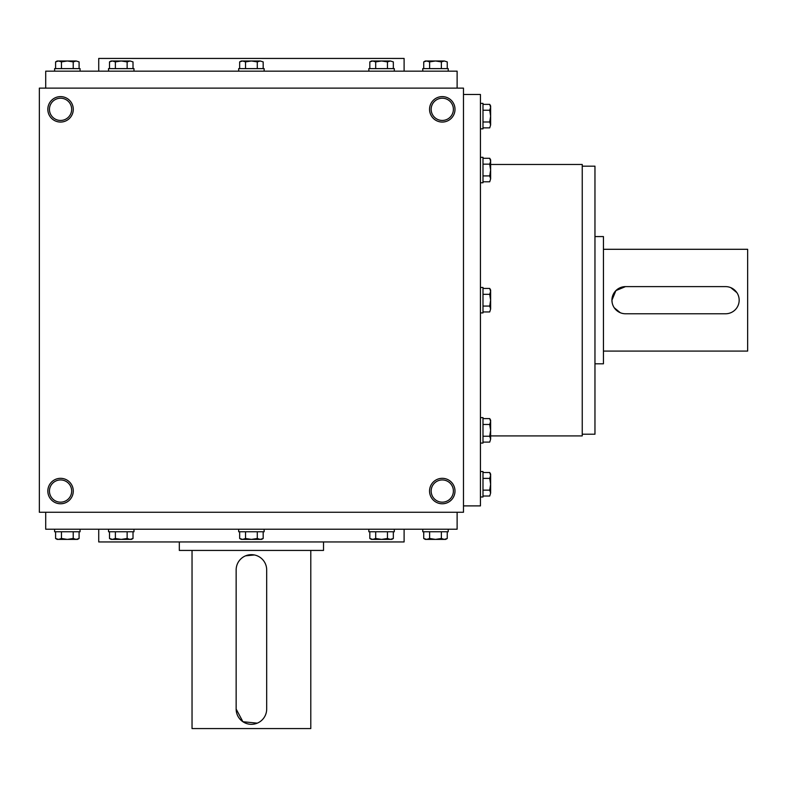<?xml version="1.0" encoding="UTF-8"?>
<svg xmlns="http://www.w3.org/2000/svg" width="787" height="787" viewBox="0 0 787 787"><rect width="100%" height="100%" fill="white"/><g stroke="black" fill="none" stroke-linecap="round" stroke-linejoin="round"><path stroke-width="1.18" d="M463.484 88.124L39.35 88.124L39.35 512.258L463.484 512.258L463.484 88.124M73.28 491.049A12.72 12.72 0 0 0 54.195 480.031A12.72 12.72 0 0 0 54.195 502.067A12.72 12.72 0 0 0 73.28 491.049M47.83 109.334A12.72 12.72 0 0 1 66.915 98.316A12.72 12.72 0 0 1 66.915 120.352A12.72 12.72 0 0 1 47.83 109.334M454.994 491.049A12.72 12.72 0 0 0 435.909 480.031A12.72 12.72 0 0 0 435.909 502.067A12.72 12.72 0 0 0 454.994 491.049M429.554 109.334A12.72 12.72 0 0 1 448.639 98.316A12.72 12.72 0 0 1 448.639 120.352A12.72 12.72 0 0 1 429.554 109.334M98.729 529.218L98.729 541.948L404.105 541.948L404.105 529.218M45.715 512.258L45.715 529.218L457.119 529.218L457.119 512.258M45.715 88.124L45.715 71.164L457.119 71.164L457.119 88.124M98.729 71.164L98.729 58.435L404.105 58.435L404.105 71.164M582.242 434.217L594.962 434.217L594.962 166.165L582.242 166.165M463.484 505.893L480.444 505.893L480.444 94.489L463.484 94.489M490.626 435.909L582.242 435.909L582.242 164.473L490.626 164.473M431.158 109.334A11.116 11.116 0 0 1 447.833 99.703A11.116 11.116 0 0 1 447.833 118.955A11.116 11.116 0 0 1 431.158 109.334M453.391 491.049A11.116 11.116 0 0 0 436.716 481.428A11.116 11.116 0 0 0 436.716 500.68A11.116 11.116 0 0 0 453.391 491.049M49.443 109.334A11.116 11.116 0 0 1 66.118 99.703A11.116 11.116 0 0 1 66.118 118.955A11.116 11.116 0 0 1 49.443 109.334M71.676 491.049A11.116 11.116 0 0 0 55.001 481.428A11.116 11.116 0 0 0 55.001 500.68A11.116 11.116 0 0 0 71.676 491.049M725.594 286.616L625.498 286.616A13.576 13.576 0 0 0 611.932 300.191A13.576 13.576 0 0 0 625.498 313.767L725.594 313.767A13.576 13.576 0 0 0 739.17 300.191A13.576 13.576 0 0 0 725.594 286.616M594.962 236.572L603.442 236.572L603.442 363.81L594.962 363.81M730.808 287.658L736.868 292.636M620.294 312.724L614.224 307.747M612.188 302.857L611.932 300.201L615.896 290.6L625.498 286.616M603.442 249.292L747.65 249.292L747.65 351.091L603.442 351.091M482.992 311.947L489.721 311.947L490.626 309.006L489.721 311.947M489.721 288.435L490.626 290.01L490.626 309.006L489.721 306.064L490.626 300.191L489.721 294.318L490.626 291.377L489.721 288.435L482.992 288.435M480.444 287.471L482.992 287.471L482.992 312.911L480.444 312.911M482.992 306.064L489.721 306.064M482.992 294.318L489.721 294.318M482.992 442.107L489.721 442.107L490.626 439.166L489.721 442.107M489.721 418.595L490.626 420.169L490.626 439.166L489.721 436.224L490.626 430.351L489.721 424.478L490.626 421.537L489.721 418.595L482.992 418.595M480.444 417.622L482.992 417.622L482.992 443.071L480.444 443.071M482.992 436.224L489.721 436.224M482.992 424.478L489.721 424.478M482.992 496.017L489.721 496.017L490.626 493.075L489.721 496.017M489.721 472.515L490.626 474.089L490.626 493.075L489.721 490.144L490.626 484.261L489.721 478.388L490.626 475.446L489.721 472.515L482.992 472.515M480.444 471.541L482.992 471.541L482.992 496.99L480.444 496.99M482.992 490.144L489.721 490.144M482.992 478.388L489.721 478.388M482.992 127.868L489.721 127.868L490.626 124.936L489.721 127.868M489.721 104.366L490.626 105.94L490.626 124.936L489.721 121.995L490.626 116.122L489.721 110.239L490.626 107.298L489.721 104.366L482.992 104.366M480.444 103.392L482.992 103.392L482.992 128.842L480.444 128.842M482.992 121.995L489.721 121.995M482.992 110.239L489.721 110.239M482.992 181.787L489.721 181.787L490.626 178.846L489.721 181.787M489.721 158.276L490.626 159.85L490.626 178.846L489.721 175.904L490.626 170.031L489.721 164.158L490.626 161.217L489.721 158.276L482.992 158.276M480.444 157.311L482.992 157.311L482.992 182.751L480.444 182.751M482.992 175.904L489.721 175.904M482.992 164.158L489.721 164.158M263.173 68.617L263.173 61.888L260.231 60.983L263.173 61.888M239.661 61.888L241.235 60.983L260.231 60.983L257.29 61.888L251.417 60.983L245.534 61.888L242.603 60.983L239.661 61.888L239.661 68.617M238.687 71.164L238.687 68.617L264.137 68.617L264.137 71.164M257.29 68.617L257.29 61.888M245.534 68.617L245.534 61.888M393.333 68.617L393.333 61.888L390.391 60.983L393.333 61.888M369.821 61.888L371.395 60.983L390.391 60.983L387.45 61.888L381.577 60.983L375.694 61.888L372.763 60.983L369.821 61.888L369.821 68.617M368.847 71.164L368.847 68.617L394.297 68.617L394.297 71.164M387.45 68.617L387.45 61.888M375.694 68.617L375.694 61.888M447.242 68.617L447.242 61.888L444.301 60.983L447.242 61.888M423.731 61.888L425.314 60.983L444.301 60.983L441.369 61.888L435.486 60.983L429.613 61.888L426.672 60.983L423.731 61.888L423.731 68.617M422.767 71.164L422.767 68.617L448.216 68.617L448.216 71.164M441.369 68.617L441.369 61.888M429.613 68.617L429.613 61.888M79.094 68.617L79.094 61.888L76.162 60.983L79.094 61.888M55.592 61.888L57.166 60.983L76.162 60.983L73.221 61.888L67.348 60.983L61.465 61.888L58.523 60.983L55.592 61.888L55.592 68.617M54.618 71.164L54.618 68.617L80.067 68.617L80.067 71.164M73.221 68.617L73.221 61.888M61.465 68.617L61.465 61.888M133.013 68.617L133.013 61.888L130.071 60.983L133.013 61.888M109.501 61.888L111.075 60.983L130.071 60.983L127.13 61.888L121.257 60.983L115.384 61.888L112.443 60.983L109.501 61.888L109.501 68.617M108.537 71.164L108.537 68.617L133.977 68.617L133.977 71.164M127.13 68.617L127.13 61.888M115.384 68.617L115.384 61.888M257.29 531.766L257.29 538.495L260.231 539.4L263.173 538.495L263.173 531.766M263.173 538.495L261.599 539.4L241.235 539.4L239.661 538.495L242.603 539.4L245.534 538.495L251.417 539.4L257.29 538.495M264.137 529.218L264.137 531.766L238.687 531.766L238.687 529.218M239.661 531.766L239.661 538.495M245.534 531.766L245.534 538.495M387.45 531.766L387.45 538.495L390.391 539.4L393.333 538.495L393.333 531.766M393.333 538.495L391.759 539.4L371.395 539.4L369.821 538.495L372.763 539.4L375.694 538.495L381.577 539.4L387.45 538.495M394.297 529.218L394.297 531.766L368.847 531.766L368.847 529.218M369.821 531.766L369.821 538.495M375.694 531.766L375.694 538.495M441.369 531.766L441.369 538.495L444.301 539.4L447.242 538.495L447.242 531.766M447.242 538.495L445.668 539.4L425.314 539.4L423.731 538.495L426.672 539.4L429.613 538.495L435.486 539.4L441.369 538.495M448.216 529.218L448.216 531.766L422.767 531.766L422.767 529.218M423.731 531.766L423.731 538.495M429.613 531.766L429.613 538.495M73.221 531.766L73.221 538.495L76.162 539.4L79.094 538.495L79.094 531.766M79.094 538.495L77.519 539.4L57.166 539.4L55.592 538.495L58.523 539.4L61.465 538.495L67.348 539.4L73.221 538.495M80.067 529.218L80.067 531.766L54.618 531.766L54.618 529.218M55.592 531.766L55.592 538.495M61.465 531.766L61.465 538.495M127.13 531.766L127.13 538.495L130.071 539.4L133.013 538.495L133.013 531.766M133.013 538.495L131.439 539.4L111.075 539.4L109.501 538.495L112.443 539.4L115.384 538.495L121.257 539.4L127.13 538.495M133.977 529.218L133.977 531.766L108.537 531.766L108.537 529.218M109.501 531.766L109.501 538.495M115.384 531.766L115.384 538.495M266.685 709.057L266.685 569.936A15.268 15.268 0 0 0 251.417 554.668A15.268 15.268 0 0 0 236.149 569.936L236.149 709.057A15.268 15.268 0 0 0 251.417 724.325A15.268 15.268 0 0 0 266.685 709.057M310.796 550.428L310.796 728.565L192.038 728.565L192.038 550.428M254.408 554.963L245.574 555.829M236.149 709.057L242.917 721.738L257.26 723.155M323.516 541.948L323.516 550.428L179.318 550.428L179.318 541.948"/></g></svg>

